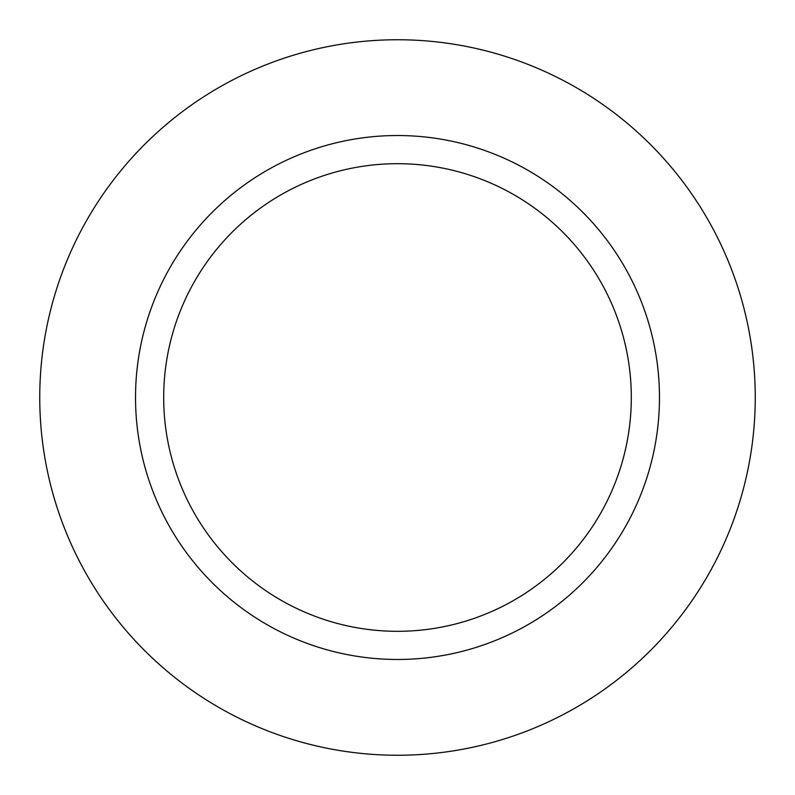<?xml version="1.0" encoding="UTF-8"?>
<svg xmlns="http://www.w3.org/2000/svg" width="795" height="795" viewBox="0 0 795 795"><rect width="100%" height="100%" fill="white"/><g stroke="black" fill="none" stroke-linecap="round" stroke-linejoin="round"><path stroke-width="1.19" d="M397.5 39.75A357.75 357.75 0 0 1 755.25 397.5A357.75 357.75 0 0 1 397.5 755.25A357.75 357.75 0 0 1 39.75 397.5A357.75 357.75 0 0 1 397.5 39.75A357.75 357.75 0 0 1 755.25 397.5A357.75 357.75 0 0 1 397.5 755.25A357.75 357.75 0 0 1 39.75 397.5A357.75 357.75 0 0 1 397.5 39.75M397.5 135.528A261.972 261.972 0 0 1 659.472 397.5A261.972 261.972 0 0 1 397.5 659.472A261.972 261.972 0 0 1 135.528 397.5A261.972 261.972 0 0 1 397.5 135.528M397.5 163.691A233.81 233.81 0 0 1 631.309 397.5A233.81 233.81 0 0 1 397.5 631.309A233.81 233.81 0 0 1 163.691 397.5A233.81 233.81 0 0 1 397.5 163.691"/></g></svg>
